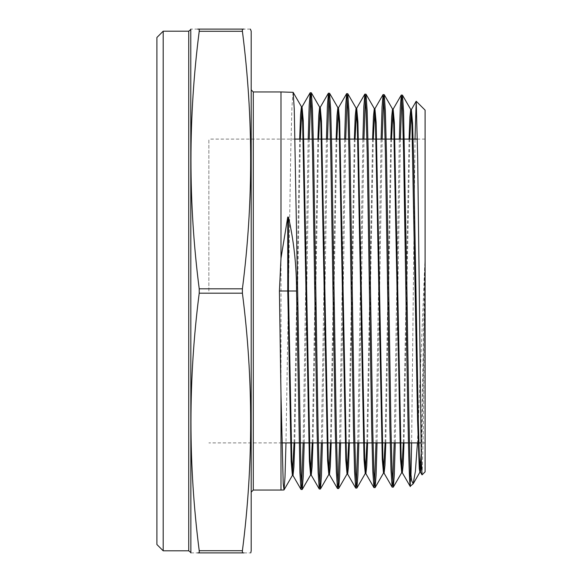 <?xml version="1.0" encoding="UTF-8"?>
<svg xmlns="http://www.w3.org/2000/svg" width="582" height="582" viewBox="0 0 582 582"><rect width="100%" height="100%" fill="white"/><g stroke="black" fill="none" stroke-linecap="round" stroke-linejoin="round"><path stroke-width="0.44" stroke-dasharray="2.91 2.18" d="M156.907 37.481L156.907 544.519M425.093 110.129L425.093 471.871M163.193 550.805L163.193 31.195M251.191 31.195L251.191 550.805M199.219 288.81C188.212 202.972 188.212 117.128 199.219 31.29L199.219 29.1L242.403 29.1L242.403 31.29C253.41 117.128 253.41 202.972 242.403 288.81L199.219 288.81L199.219 293.19L242.403 293.19C253.41 379.028 253.41 464.873 242.403 550.71L242.403 552.9L199.219 552.9L199.219 550.71C188.212 464.873 188.212 379.028 199.219 293.19M190.874 552.9L197.72 552.9M243.902 552.9L250.747 552.9M242.403 288.81L242.403 293.19M280.99 490.044L280.99 91.956M400.394 139.098L395.258 442.902M392.21 487.192L392.741 483.926M394.196 442.902L399.339 139.098M382.17 139.098L377.041 442.902M373.993 487.658L374.524 484.391M375.987 442.902L381.108 139.098M363.939 139.098L358.832 442.902M355.769 488.123L356.3 484.85M357.777 442.902L362.884 139.098M345.708 139.098L340.623 442.902M337.553 488.589L338.084 485.308M339.568 442.902L344.653 139.098M327.484 139.098L322.406 442.902M319.336 489.062L319.86 485.766M321.351 442.902L326.429 139.098M309.253 139.098L304.197 442.902M301.112 489.527L301.643 486.225M303.142 442.902L308.198 139.098M402.38 95.07L401.849 98.3M384.156 94.604L383.633 97.841M365.94 94.139L365.409 97.383M347.723 93.666L347.192 96.925M329.499 93.2L328.968 96.459M311.283 92.734L310.752 96.001M293.059 92.269L291.924 107.357L290.782 150.44L285.988 442.902M422.081 474.876L423.463 425.893L424.875 261.827L417.447 442.902M411.619 442.902L415.01 139.098M410.361 486.603L410.965 475.821M156.907 291L156.907 139.098L156.907 291M425.093 291L425.093 442.902L425.093 291M251.191 291L251.191 492.139L251.191 291M199.219 31.29L242.403 31.29M242.403 550.71L199.219 550.71M250.384 29.1L243.902 29.1M197.72 29.1L190.874 29.1M424.875 261.827L421.164 453.807M409.059 139.098L403.311 442.902M390.828 139.098L385.102 442.902M372.596 139.098L366.893 442.902M354.365 139.098L348.683 442.902M336.134 139.098L330.474 442.902M317.903 139.098L312.265 442.902M299.672 139.098L294.055 442.902M424.853 306.627L421.419 464.043M409.757 139.098L404.01 442.902M391.526 139.098L385.801 442.902M373.295 139.098L367.591 442.902M355.064 139.098L349.389 442.902M336.833 139.098L331.18 442.902M318.601 139.098L312.971 442.902M300.377 139.098L294.761 442.902M208.865 291L208.865 139.098L208.865 291M253.286 490.044L253.286 91.956M190.78 552.463L190.78 29.537M188.735 31.195L188.735 550.805M425.093 139.098L417.403 139.098M404.359 139.098L403.304 139.098M386.15 139.098L385.095 139.098M367.94 139.098L366.886 139.098M349.724 139.098L348.669 139.098M331.514 139.098L330.46 139.098M313.305 139.098L312.25 139.098M295.089 139.098L208.865 139.098M425.093 442.902L420.953 442.902M409.51 442.902L408.455 442.902M391.279 442.902L390.224 442.902M373.055 442.902L372 442.902M354.824 442.902L353.769 442.902M336.6 442.902L335.538 442.902M318.369 442.902L317.314 442.902M300.137 442.902L299.083 442.902M281.914 442.902L208.865 442.902"/><path stroke-width="0.87" d="M163.193 550.805L156.907 544.519L156.907 37.481L163.193 31.195L163.193 550.805L188.735 550.805L188.735 31.195L190.78 29.537L190.874 552.9M197.72 552.9L199.219 552.9C188.212 552.9 188.212 552.9 199.219 552.9L199.219 550.71L242.403 550.71C253.41 464.873 253.41 379.028 242.403 293.19L242.403 288.81C253.41 202.972 253.41 117.128 242.403 31.29L199.219 31.29L199.219 29.1L242.403 29.1C253.41 29.1 253.41 29.1 242.403 29.1L242.403 31.29M242.403 293.19L199.219 293.19C188.212 379.028 188.212 464.873 199.219 550.71M199.219 293.19L199.219 288.81L242.403 288.81M250.747 552.9L251.191 550.805L251.191 31.195L250.384 29.1M243.902 552.9L242.403 552.9C253.41 552.9 253.41 552.9 242.403 552.9L242.403 550.71M294.055 442.902L292.382 475.421L291.167 461.453L287.755 291L279.418 291L280.99 394.887L280.99 490.044L253.286 490.044L251.191 492.139M410.237 468.67C409.124 437.831 408.04 365.889 406.934 291L403.573 111.438L402.453 95.135L401.325 95.041L402.46 109.969L403.602 152.477L405.88 291C407.327 390.573 408.775 481.685 410.237 486.268L410.237 468.67L411.692 480.696L413.162 483.802L410.237 486.268M395.258 442.902L394.298 474.912L393.345 487.098L392.13 472.235L390.988 429.669L386.477 153.946L385.357 111.046L384.229 94.67L383.102 94.575L384.244 109.54L385.379 152.157L389.896 427.821L391.017 470.685L392.137 487.127L393.272 487.163M392.741 483.926L394.196 442.902M377.041 442.902L376.081 475.254L375.121 487.563L373.913 472.7L372.771 430.113L368.253 153.532L367.133 110.58L366.013 94.197L364.885 94.109L366.02 109.132L367.162 151.822L371.68 428.294L372.8 471.231L373.92 487.592L375.048 487.629M374.524 484.391L375.987 442.902M358.832 442.902L357.865 475.589L356.904 488.036L355.689 473.086L354.547 430.338L350.037 153.284L348.916 110.158L347.789 93.731L346.661 93.644L347.803 108.659L348.938 151.407L353.456 428.621L354.576 471.653L355.697 488.065L356.831 488.094M356.3 484.85L357.777 442.902M340.623 442.902L339.648 475.931L338.68 488.502L337.473 473.566L336.331 430.76L331.813 152.928L330.692 109.736L329.572 93.266L328.444 93.171L329.579 108.274L330.722 151.204L335.239 428.876L336.36 472.053L337.48 488.531L338.608 488.567M338.084 485.308L339.568 442.902M322.406 442.902L321.439 476.272L320.464 488.967L319.249 473.995L318.114 431.124L313.589 152.499L312.469 109.27L311.355 92.793L310.221 92.705L311.363 107.823L312.498 150.825L317.015 429.247L318.136 472.511L319.256 488.996L320.391 489.033M319.86 485.766L321.351 442.902M304.197 442.902L303.222 476.614L302.24 489.44L301.032 474.388L294.252 108.849L293.132 92.327L280.99 91.956L280.99 258.226L287.755 217.05L287.755 291L296.558 291L299.919 472.94L301.04 489.462L302.167 489.498M301.643 486.225L303.142 442.902M401.849 98.3L400.394 139.098M399.339 139.098L400.292 107.241L401.325 95.041M383.633 97.841L382.17 139.098M381.108 139.098L382.068 106.899L383.102 94.575M365.409 97.383L363.939 139.098M362.884 139.098L363.845 106.557L364.885 94.109M347.192 96.925L345.708 139.098M344.653 139.098L345.621 106.215L346.661 93.644M328.968 96.459L327.484 139.098M326.429 139.098L327.397 105.88L328.444 93.171M310.752 96.001L309.253 139.098M308.198 139.098L309.173 105.538L310.221 92.705M296.558 291C296.529 265.487 293.83 240.853 288.454 217.093L287.755 217.05M425.093 471.871L425.093 110.129L416.225 101.261L417.68 157.46L421.31 459.867L422.03 474.861L425.093 471.871M415.01 139.098L416.225 101.261M417.447 442.902L415.381 471.42L413.162 483.802M410.965 475.821L411.619 442.902M285.988 442.902L285.005 476.956L284.023 489.906L283.208 483.54L280.99 394.887M279.418 291L280.99 258.226M242.403 552.9L199.219 552.9M243.902 29.1L242.403 29.1M199.219 31.29C188.212 117.128 188.212 202.972 199.219 288.81M199.219 29.1C188.212 29.1 188.212 29.1 199.219 29.1L197.72 29.1M421.164 453.807L419.928 472.148L419.28 468.801L417.585 420.015L411.947 125.086L410.739 109.547L409.895 117.091L409.059 139.098M403.311 442.902L401.704 472.62L400.496 459.096L393.723 124.65L392.515 109.081L391.671 116.749L390.828 139.098M385.102 442.902L383.487 473.086L382.279 459.525L375.506 124.221L374.299 108.616L373.448 116.4L372.596 139.098M366.893 442.902L365.263 473.552L364.056 459.955L357.283 123.791L356.075 108.143L355.224 116.051L354.365 139.098M348.683 442.902L347.047 474.017L345.839 460.391L339.066 123.355L337.858 107.677L336.993 115.709L336.134 139.098M330.474 442.902L328.823 474.49L327.615 460.82L320.842 122.926L319.634 107.212L318.769 115.36L317.903 139.098M312.265 442.902L310.606 474.956L309.398 461.257L302.625 122.489L301.418 106.739L300.545 115.018L299.672 139.098M421.419 464.043L420.466 472.148L419.338 456.695L418.211 416.443L413.693 161.796L412.565 123.122L411.358 109.62L409.757 139.098M404.01 442.902L403.173 465.076L402.329 472.686L401.122 457.125L394.349 122.686L393.141 109.147L391.526 139.098M385.801 442.902L384.957 465.425L384.105 473.151L382.898 457.561L376.125 122.256L374.917 108.681L373.295 139.098M367.591 442.902L366.74 465.775L365.889 473.624L364.681 457.99L357.908 121.82L356.701 108.216L355.064 139.098M349.389 442.902L348.523 466.117L347.665 474.09L346.457 458.427L339.684 121.391L338.477 107.743L336.833 139.098M331.18 442.902L330.314 466.466L329.448 474.556L328.241 458.856L321.468 120.961L320.26 107.277L318.601 139.098M312.971 442.902L312.098 466.808L311.232 475.021L310.024 459.285L303.244 120.525L302.036 106.812L300.377 139.098M294.761 442.902L293.881 467.157L293.008 475.494L291.808 459.984L288.454 291L288.454 217.093M280.99 91.956L253.286 91.956L253.286 490.044M417.403 139.098L404.359 139.098M403.304 139.098L386.15 139.098M385.095 139.098L367.94 139.098M366.886 139.098L349.724 139.098M348.669 139.098L331.514 139.098M330.46 139.098L313.305 139.098M312.25 139.098L295.089 139.098M253.286 91.956L251.191 89.861M283.951 489.971L280.99 490.044M190.78 29.537L190.874 29.1M163.193 31.195L188.735 31.195M190.78 552.463L188.735 550.805M284.023 489.906L292.382 475.421M293.132 92.327L301.498 106.812M302.24 489.44L310.606 474.956M311.355 92.8L319.714 107.277M320.464 488.967L328.823 474.49M329.572 93.266L337.938 107.743M338.68 488.502L347.047 474.017M347.789 93.731L356.155 108.216M356.904 488.036L365.263 473.552M366.013 94.197L374.379 108.681M375.121 487.563L383.487 473.086M384.229 94.67L392.595 109.147M393.345 487.098L401.704 472.62M402.453 95.135L410.819 109.62M413.336 483.562L419.928 472.148M420.466 472.148L422.03 474.861M411.358 109.62L416.174 101.283M402.249 472.62L410.31 486.581M393.141 109.147L401.245 95.106M384.025 473.086L392.137 487.127M374.917 108.681L383.029 94.64M365.809 473.552L373.92 487.592M356.701 108.216L364.805 94.175M347.592 474.017L355.697 488.058M338.477 107.743L346.588 93.702M329.368 474.49L337.48 488.531M320.26 107.277L328.372 93.236M311.152 474.956L319.256 488.996M302.036 106.812L310.148 92.771M292.928 475.421L301.04 489.462M420.546 472.22L419.848 472.22M411.438 109.547L410.739 109.547M402.329 472.686L401.624 472.686M393.221 109.081L392.515 109.081M384.105 473.151L383.407 473.151M374.997 108.616L374.299 108.616M365.889 473.624L365.183 473.624M356.781 108.143L356.075 108.143M347.665 474.09L346.967 474.09M338.557 107.677L337.858 107.677M329.448 474.556L328.75 474.556M320.34 107.212L319.634 107.212M311.232 475.021L310.526 475.021M302.116 106.739L301.418 106.739M293.008 475.494L292.31 475.494M420.953 442.902L409.51 442.902M408.455 442.902L391.279 442.902M390.224 442.902L373.055 442.902M372 442.902L354.824 442.902M353.769 442.902L336.6 442.902M335.538 442.902L318.369 442.902M317.314 442.902L300.137 442.902M299.083 442.902L281.914 442.902"/></g></svg>
